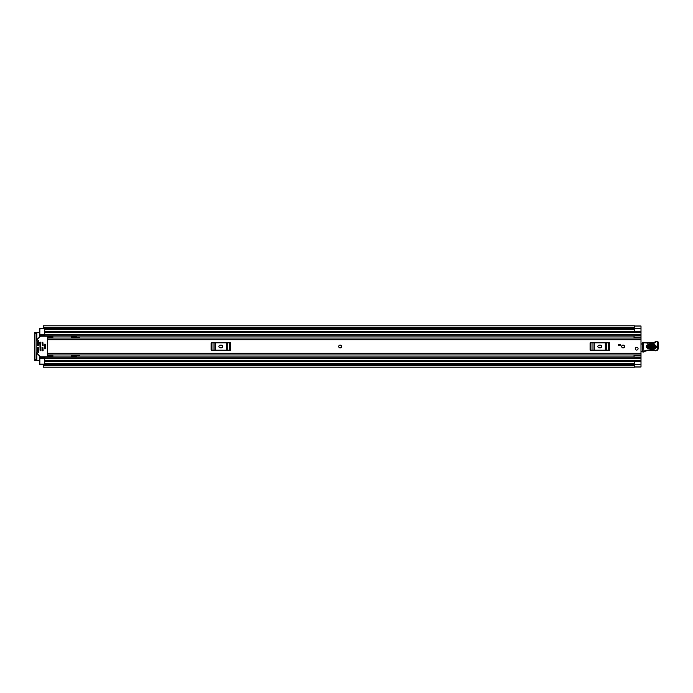 <?xml version="1.0" encoding="UTF-8"?>
<svg xmlns="http://www.w3.org/2000/svg" width="693" height="693" viewBox="0 0 693 693"><rect width="100%" height="100%" fill="white"/><g stroke="black" fill="none" stroke-linecap="round" stroke-linejoin="round"><path stroke-width="1.04" d="M634.06 337.95L640.999 337.95L634.06 337.941L634.06 335.784L640.999 335.784L640.999 366.995L634.381 366.995M44.742 328.69L39.856 328.863L39.856 334.901L44.742 334.901L39.856 334.884L39.856 335.845L44.742 335.845L44.742 331.315L640.999 331.315L634.493 331.306L634.493 326.048L640.999 326.048L640.999 335.784M36.876 339.717L36.876 332.666L39.856 332.666M39.856 360.334L36.876 360.334L36.876 353.283M43.33 364.674L39.856 364.674L39.856 364.137L44.742 364.137L44.742 361.685L640.999 361.685L634.493 361.694L634.493 366.952L640.999 366.935L634.493 366.935M634.493 326.048L640.999 326.005L634.381 326.005M43.33 328.543L634.493 328.595L43.33 328.543L43.33 327.347L634.381 327.347L634.381 328.543M634.381 364.457L43.33 364.379L634.381 364.457L634.381 367.169L43.33 367.169L43.33 364.457M634.381 327.347L634.381 325.831L43.33 325.831L43.33 327.347M36.876 332.666L34.65 332.666L36.062 332.666L36.062 333.749L34.65 333.749L34.65 332.666M34.65 360.334L34.65 359.251L36.062 359.251L36.062 360.334L34.65 360.334L36.876 360.334M34.65 359.251L34.65 333.749M36.062 359.251L36.062 333.749M340.159 345.088A1.412 1.412 0 0 0 338.747 346.5A1.412 1.412 0 0 0 340.159 347.912A1.412 1.412 0 0 0 341.571 346.5A1.412 1.412 0 0 0 340.159 345.088M623.102 345.088A1.412 1.412 0 0 0 621.69 346.5A1.412 1.412 0 0 0 623.102 347.912A1.412 1.412 0 0 0 624.506 346.5A1.412 1.412 0 0 0 623.102 345.088M636.659 347.262A1.412 1.412 0 0 0 635.256 348.674A1.412 1.412 0 0 0 636.659 350.078A1.412 1.412 0 0 0 638.071 348.674A1.412 1.412 0 0 0 636.659 347.262M52.876 337.465L47.453 337.465L47.453 336.408L52.876 336.408L52.876 338.037L47.453 338.045L47.453 354.963L640.999 354.963M620.382 345.686L618.485 345.686L618.485 344.603L620.382 344.603L620.382 345.686M53.153 354.955L47.453 354.955M52.876 355.535L47.453 355.535L47.453 356.592L52.876 356.592L52.876 354.963M599.228 345.14A1.36 1.36 0 0 0 597.868 346.5A1.36 1.36 0 0 0 599.228 347.86L600.311 347.86A1.36 1.36 0 0 0 601.671 346.5A1.36 1.36 0 0 0 600.311 345.14L599.228 345.14M590.081 342.836L590.921 342.836L590.921 350.164L590.081 350.164L590.081 342.836M608.619 350.164L608.619 342.836L609.459 342.836L609.459 350.164L592.991 350.164L592.991 342.836L590.921 342.836M592.991 342.836L594.239 342.836L594.239 350.164M605.292 350.164L605.292 342.836L594.239 342.836M605.292 342.836L606.548 342.836L606.548 350.164M608.619 342.836L606.548 342.836M592.991 350.164L590.921 350.164M220.253 345.14A1.36 1.36 0 0 0 218.901 346.5A1.36 1.36 0 0 0 220.253 347.86L221.344 347.86A1.36 1.36 0 0 0 222.696 346.5A1.36 1.36 0 0 0 221.344 345.14L220.253 345.14M211.114 342.836L211.954 342.836L211.954 350.164L211.114 350.164L211.114 342.836M229.652 350.164L229.652 342.836L230.483 342.836L230.483 350.164L214.016 350.164L214.016 342.836L211.954 342.836M214.016 342.836L215.272 342.836L215.272 350.164M226.325 350.164L226.325 342.836L215.272 342.836M226.325 342.836L227.581 342.836L227.581 350.164M229.652 342.836L227.581 342.836M214.016 350.164L211.954 350.164M640.999 343.364A1.083 1.083 0 0 1 641.042 343.381A0.546 0.546 0 0 0 641.831 343.945L642.671 343.841M642.567 351.637L640.999 351.663M654.4 345.409L648.44 345.192C646.569 346.067 646.534 347.02 648.336 348.033L654.296 348.25C656.167 347.375 656.202 346.422 654.4 345.409L654.435 344.655C657.181 346.205 657.129 347.661 654.27 349.003L648.31 348.787C645.555 347.236 645.607 345.781 648.466 344.438L654.435 344.655M648.431 345.486L654.391 345.703C655.821 346.509 655.795 347.262 654.313 347.955L648.345 347.739C646.915 346.933 646.95 346.179 648.431 345.486L648.371 346.985L654.339 347.202L654.365 346.457L648.405 346.24M642.697 342.766A0.546 0.546 0 0 1 643.26 342.247L653.066 342.853A2.174 2.174 0 0 0 654.816 342.073A2.33 2.33 0 0 1 656.695 341.233L656.886 341.242A1.516 1.516 0 0 1 658.35 342.801L658.298 348.129A2.711 2.711 0 0 1 654.816 350.701L654.409 350.58A30.916 30.916 0 0 0 646.586 350.814A5.423 5.423 0 0 0 644.733 351.472A5.423 5.423 0 0 1 643.173 352.079A0.546 0.546 0 0 1 642.515 351.533L642.697 342.775A0.546 0.546 0 0 1 642.697 342.766L643.243 342.784L643.061 351.542A4.886 4.886 0 0 0 644.464 351.004A5.968 5.968 0 0 1 646.5 350.286A31.454 31.454 0 0 1 654.513 350.043L654.972 350.182A2.174 2.174 0 0 0 657.761 348.12L657.804 342.792A0.979 0.979 0 0 0 656.869 341.779L656.669 341.77A1.793 1.793 0 0 0 655.231 342.42A2.711 2.711 0 0 1 653.049 343.39L643.243 342.784L643.26 342.247M643.173 352.079L642.515 351.533M654.816 350.701L654.513 350.043A31.454 31.454 0 0 0 646.5 350.286L646.586 350.814M656.869 341.779L656.886 341.242A1.516 1.516 0 0 1 658.35 342.801L657.804 342.792M647.643 342.654L647.6 343.191M656.669 341.77L656.695 341.233A2.33 2.33 0 0 0 654.816 342.073A2.174 2.174 0 0 1 653.066 342.853L653.049 343.39M638.071 348.674A1.412 1.412 0 0 1 636.659 350.078A1.412 1.412 0 0 1 635.256 348.674A1.412 1.412 0 0 1 636.659 347.262A1.412 1.412 0 0 1 638.071 348.674M341.571 346.5A1.412 1.412 0 0 1 340.159 347.912A1.412 1.412 0 0 1 338.747 346.5A1.412 1.412 0 0 1 340.159 345.088A1.412 1.412 0 0 1 341.571 346.5M624.506 346.5A1.412 1.412 0 0 1 623.102 347.912A1.412 1.412 0 0 1 621.69 346.5A1.412 1.412 0 0 1 623.102 345.088A1.412 1.412 0 0 1 624.506 346.5M633.948 338.037L634.06 337.387M39.856 335.845L39.856 336.737M79.903 338.037A0.546 0.546 0 0 0 79.461 337.82L77.928 337.82A0.546 0.546 0 0 1 77.547 337.664L77.044 337.162A0.546 0.546 0 0 0 76.663 337.006L71.327 337.006L71.058 338.037M71.058 354.963L71.327 355.994L76.663 355.994A0.546 0.546 0 0 0 77.044 355.838L77.547 355.336A0.546 0.546 0 0 1 77.928 355.18L79.461 355.18A0.546 0.546 0 0 0 79.903 354.963M39.856 356.263L39.856 358.116L44.742 358.116L39.856 358.099L39.856 364.137M634.06 355.613L633.948 354.963M640.999 361.685L44.742 361.685L44.742 357.155L634.06 357.155M39.856 328.863L39.856 328.326L43.33 328.326M39.856 357.155L44.742 357.155L39.856 357.155M640.999 355.059L634.06 355.05L640.999 355.059M640.999 357.216L634.06 357.216L634.06 355.05M634.06 357.216L640.999 357.571M634.06 355.881L640.999 355.881M634.06 335.784L640.999 335.429M640.999 337.119L634.06 337.119M640.999 331.315L44.742 331.315L44.742 328.863M45.443 344.196L44.257 344.196L44.257 348.804L45.443 348.804L45.443 344.196M38.228 347.314L37.413 347.583L37.413 351.793L38.037 352.529L38.505 352.339L38.228 347.314M47.453 356.263A0.546 0.546 0 0 1 46.907 356.808L40.627 356.808A0.546 0.546 0 0 1 40.246 356.652L36.218 352.624A0.546 0.546 0 0 1 36.062 352.243M37.691 345.686L38.505 345.417L38.505 340.661L38.037 340.471L37.413 341.207L37.691 345.686M36.062 340.757A0.546 0.546 0 0 1 36.218 340.376L40.246 336.348A0.546 0.546 0 0 1 40.627 336.192L46.907 336.192A0.546 0.546 0 0 1 47.453 336.737M42.845 347.314L42.03 347.583L42.299 350.84L43.113 350.571L42.845 347.314M42.845 342.16L42.03 342.429L42.299 345.686L43.113 345.417L42.845 342.16M40.67 342.16L39.856 342.429L40.133 350.84L40.948 350.571L40.67 342.16M45.443 348.761L45.443 344.239M44.742 329.409L634.493 329.409M44.742 363.591L634.493 363.591M634.493 364.327L640.999 364.327M634.381 365.653L43.33 365.653M634.493 328.673L640.999 328.673M47.453 339.717L640.999 339.717M47.453 353.283L640.999 353.283M654.27 349.003L654.339 347.202M644.733 351.472L644.464 351.004M658.298 348.129L657.761 348.12M648.31 348.787L648.336 348.033M648.44 345.192L648.466 344.438M654.365 346.457L654.391 345.703M648.345 347.739L648.371 346.985M39.856 336.062L634.06 336.062M39.856 356.938L634.06 356.938M39.856 343.026L40.948 343.026M42.03 343.026L43.113 343.026M39.856 349.974L40.948 349.974M42.03 349.974L43.113 349.974M44.742 332.562L640.999 332.562M44.742 334.598L640.999 334.598M39.856 335.473L44.742 335.473M44.742 360.438L640.999 360.438M44.742 358.402L640.999 358.402M39.856 357.527L44.742 357.527M634.06 355.483L640.999 355.483M640.999 337.517L634.06 337.517M44.742 358.645L39.856 358.645M39.856 334.355L44.742 334.355M43.33 364.31L634.381 364.31M634.381 328.69L43.33 328.69M47.453 338.037L640.999 338.037M44.742 335.845L634.06 335.845"/></g></svg>
